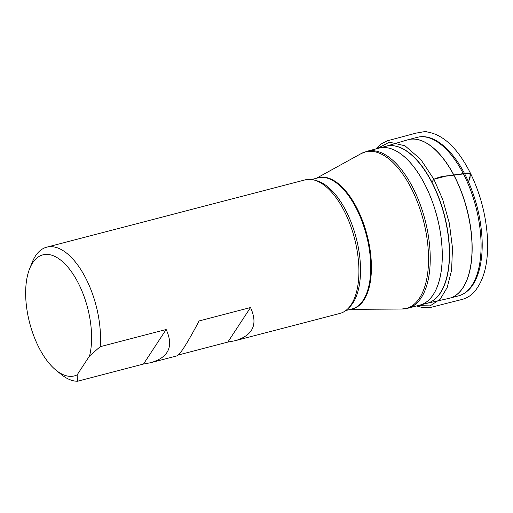 <?xml version="1.0" encoding="UTF-8"?>
<svg xmlns="http://www.w3.org/2000/svg" width="513" height="513" viewBox="0 0 513 513"><rect width="100%" height="100%" fill="white"/><g stroke="black" fill="none" stroke-linecap="round" stroke-linejoin="round"><path stroke-width="0.77" d="M77.13 374.875L77.501 381.242L143.48 364.057L150.777 362.685L177.152 355.817C180.236 354.393 187.553 342.767 199.108 320.933L250.511 307.543C258.193 324.37 253.063 335.425 235.121 340.722L339.92 313.43A69.005 33.031 -104.6 0 0 357.029 289.883A69.005 33.031 -104.6 0 0 358.593 279.399A69.005 33.031 -104.6 0 0 331.565 192.08A69.005 33.031 -104.6 0 0 305.139 179.871L46.734 247.17A69.005 33.031 75.4 0 1 84.773 276.321A69.005 33.031 75.4 0 1 100.189 346.692L89.57 355.919L77.13 374.875A62.535 29.934 75.4 0 1 56.045 370.219A62.535 29.934 75.4 0 1 29.619 268.761A62.535 29.934 75.4 0 1 72.211 272.833A62.535 29.934 75.4 0 1 89.57 355.919M77.501 381.242A69.005 33.031 75.4 0 1 61.278 374.464L56.045 370.219M29.619 268.761L32.12 262.502A69.005 33.031 75.4 0 1 46.734 247.17M235.121 340.722L227.83 342.094L178.428 354.958M150.777 362.685C168.719 357.394 173.849 346.333 166.167 329.506L100.189 346.692M227.83 342.094L250.511 307.543M143.48 364.057L166.167 329.506M376.792 148.712L389.412 142.165L404.994 145.795L420.711 159.363L433.87 179.242L431.869 182.07L433.87 179.242L445.515 176.215L469.972 173.086L470.113 177.254L468.536 181.897L470.71 173.772C467.612 171.752 460.828 174.491 456.269 174.593L448.593 175.741C443.36 176.017 438.448 177.184 433.87 179.242L442.713 199.499L449.356 223.322L452.492 247.997L451.6 270.248L447.189 287.536L440.167 299.233L430.144 305.863L417.672 305.677M413.837 189.592A81.099 38.821 75.4 0 1 407.912 308.223L419.916 305.094A81.099 38.821 -104.6 0 0 425.841 186.463A81.099 38.821 -104.6 0 0 379.043 148.129L367.032 151.258A81.099 38.821 75.4 0 1 413.837 189.592M432.946 184.597A81.15 38.847 -104.6 0 0 386.007 146.269L379.004 148.135A81.099 38.821 75.4 0 1 425.88 186.45A81.099 38.821 75.4 0 1 419.89 305.1L426.912 303.324A81.15 38.847 -104.6 0 0 432.946 184.597M426.752 303.363L448.869 298.393A81.92 39.212 -104.6 0 0 455.467 178.409A81.92 39.212 -104.6 0 0 407.585 139.857L385.853 146.308M385.891 146.301A81.15 38.847 75.4 0 1 433.126 184.545A81.15 38.847 75.4 0 1 426.79 303.35M407.95 139.754A81.92 39.212 75.4 0 1 408.322 139.658A81.92 39.212 75.4 0 1 455.582 178.383A81.92 39.212 75.4 0 1 449.612 298.213A81.92 39.212 75.4 0 1 449.241 298.303M448.869 298.393L458.539 295.879A81.913 39.212 -104.6 0 0 464.509 176.062A81.913 39.212 -104.6 0 0 417.255 137.337L407.585 139.857M350.52 309.333L401.596 309.044A80.9 38.725 -104.6 0 0 428.111 269.197A80.9 38.725 -104.6 0 0 412.183 190.105A80.9 38.725 -104.6 0 0 361.12 153.618L316.393 178.28M317.066 178.107A67.793 32.454 75.4 0 1 357.708 209.67A67.793 32.454 75.4 0 1 351.193 309.159M345.756 310.57L352.098 308.922A67.71 32.415 -104.6 0 0 366.404 235.223A67.71 32.415 -104.6 0 0 317.97 177.87L311.628 179.524M315.354 180.39A67.71 32.415 75.4 0 1 356.182 237.885A67.71 32.415 75.4 0 1 348.584 307.992M417.255 137.337C433.427 132.982 452.774 149.398 465.862 176.183C475.519 196.184 480.925 217.223 482.079 239.308C482.63 252.704 481.265 264.291 477.981 274.07C473.897 286.01 467.414 293.282 458.539 295.879M407.912 308.223L401.596 309.044M367.032 151.258L361.12 153.618M375.702 149.001L380.646 144.256L387.11 140.857L415.934 133.143L423.873 131.751C424.136 131.758 428.906 131.424 425.739 131.758C442.764 133.861 457.756 147.866 470.71 173.772C480.226 193.548 485.773 214.44 487.35 236.448C488.812 261.624 484.381 280.181 474.07 292.121C470.819 295.668 466.901 298.091 462.309 299.38L429.791 307.633L422.783 307.633L416.569 305.966"/></g></svg>
